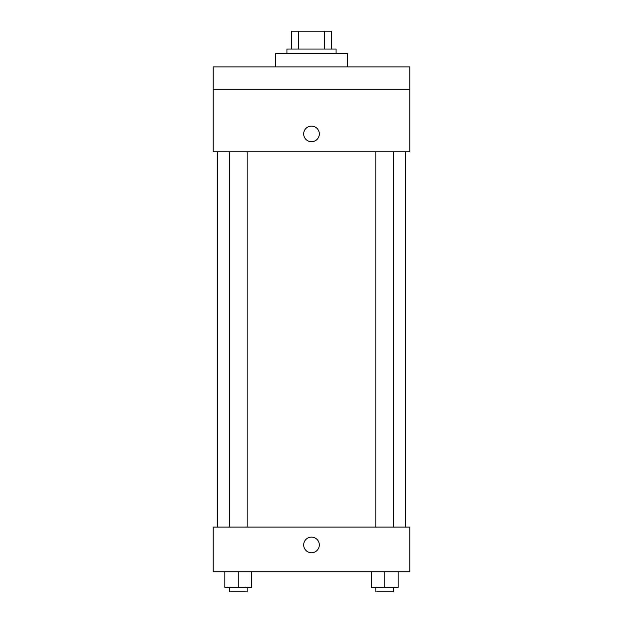 <?xml version="1.0" encoding="UTF-8"?>
<svg xmlns="http://www.w3.org/2000/svg" width="623" height="623" viewBox="0 0 623 623"><rect width="100%" height="100%" fill="white"/><g stroke="black" fill="none" stroke-linecap="round" stroke-linejoin="round"><path stroke-width="0.93" d="M298.394 49.022L298.394 31.15L291.393 31.15L291.393 49.022L291.393 31.15M298.394 31.15L331.607 31.15L331.607 49.022M324.606 49.022L324.606 31.15M286.93 53.492L286.93 49.022L336.07 49.022L336.07 53.492M347.245 66.895L347.245 53.492L275.755 53.492L275.755 66.895M213.206 66.895L409.794 66.895L409.794 89.229L213.206 89.229L213.206 66.895M409.794 89.229L409.794 151.778L213.206 151.778L213.206 89.229M311.5 141.725A7.819 7.819 0 0 1 304.733 129.997A7.819 7.819 0 0 1 318.267 129.997A7.819 7.819 0 0 1 311.5 141.725M213.206 527.066L409.794 527.066L409.794 571.743L213.206 571.743L213.206 527.066M311.5 552.757A7.819 7.819 0 0 1 304.733 541.029A7.819 7.819 0 0 1 318.267 541.029A7.819 7.819 0 0 1 311.5 552.757M371.37 571.743L371.37 587.38L398.175 587.38L398.175 571.743L398.175 587.38M384.773 587.38L384.773 571.743M393.705 587.38L393.705 591.85L375.833 591.85L375.833 587.38M224.825 571.743L224.825 587.38L251.63 587.38L251.63 571.743L251.63 587.38M238.227 587.38L238.227 571.743M247.167 587.38L247.167 591.85L229.295 591.85L229.295 587.38M405.324 527.066L405.324 151.778M217.676 527.066L217.676 151.778M375.833 151.778L375.833 527.066M393.705 151.778L393.705 527.066M247.167 527.066L247.167 151.778M229.295 527.066L229.295 151.778"/></g></svg>
